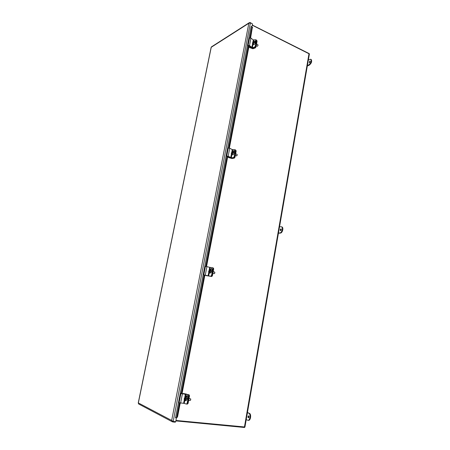 <?xml version="1.0" encoding="UTF-8"?>
<svg xmlns="http://www.w3.org/2000/svg" width="450" height="450" viewBox="0 0 450 450"><rect width="100%" height="100%" fill="white"/><g stroke="black" fill="none" stroke-linecap="round" stroke-linejoin="round"><path stroke-width="0.67" d="M252.248 25.2L309.397 53.966L244.946 426.999L175.95 420.452M175.866 420.907L244.603 427.5L244.676 427.067M309.229 53.617L252.281 25.037M173.132 421.419L172.282 420.969M176.327 417.78L176.602 417.392L177.114 417.459L176.681 417.78L175.494 417.848L176.434 417.949L175.444 417.752M176.434 417.949L175.714 421.678L173.171 421.436L171.675 420.457L172.766 421.948L172.873 421.397L172.429 421.161M250.144 22.849L250.2 22.551L249.244 22.697L248.839 23.271L250.408 22.871L252.501 23.918L251.933 26.848M138.684 403.993L138.313 403.093M211.146 47.329L211.494 46.834M175.567 417.623L251.111 26.477L251.769 26.764M172.766 421.948L175.309 422.19L175.41 421.65M250.2 22.551L252.248 23.788M250.611 37.929L252.382 27.191M177.114 417.459L177.609 416.604L180.203 403.144M182.002 393.806L204.896 275.057M206.561 266.423L227.801 156.234M229.371 148.084L249.12 45.636M251.145 26.657L251.826 26.753M179.387 402.969L176.602 417.392L177.097 416.537L177.609 416.604M252.591 27.652L251.955 27.028L249.862 37.851M252.157 27.489L250.161 37.834M248.67 45.562L228.909 147.994M227.334 156.15L206.078 266.327M204.412 274.967L181.502 393.711M179.702 403.048L177.097 416.537M187.009 404.01L187.509 403.273L188.916 395.893L188.55 394.785L186.356 394.239M186.986 404.021L187.47 404.072L188.1 403.324L189.506 395.944L189.141 394.836L182.942 393.474L186.39 394.048M188.657 400.41L188.989 398.672M182.942 393.474L182.863 393.863M211.134 276.412L205.644 275.546L211.134 276.412L211.849 275.602L213.154 268.757L212.895 267.896L213.384 268.026L212.884 267.885M211.691 276.559L212.4 275.749L213.705 268.903L213.384 268.026M212.889 273.189L213.193 271.575M233.741 157.939L234.259 158.164L231.902 158.518L228.369 157.489L231.536 158.265L233.741 157.939L234.45 157.061L235.682 150.407M234.259 158.164L234.962 157.286L236.177 150.924L235.603 150.081M235.389 155.042L235.676 153.546M228.847 156.774L228.735 157.382M228.538 156.611L228.369 157.489M254.79 47.638L255.274 47.936L252.9 48.763L249.536 47.548L249.907 47.34L252.574 48.414L254.79 47.638L255.487 46.704L256.635 40.568M255.274 47.936L255.971 47.002L257.102 41.068L256.635 40.331M256.348 45.034L256.613 43.639M250.093 46.367L249.907 47.34M249.806 46.148L249.536 47.548M184.674 397.772L185.377 394.11L188.376 394.813L180.641 393.452L178.858 402.688L183.611 403.318L184.258 399.949M185.377 394.11L180.877 393.598L179.089 402.851M184.776 400.517L184.219 403.425L183.611 403.318M184.219 403.425L186.412 404.061L187.138 403.318L188.55 395.921L188.038 394.802M186.007 397.603L186.266 396.242L187.054 395.449L187.729 396.658L186.902 399.915M186.615 404.044L187.138 403.318M187.217 395.477L186.345 397.631M188.376 394.813L188.888 395.933L187.476 403.324M190.046 400.433L190.564 400.196L190.688 398.908L189.028 398.469M184.933 400.534L184.635 400.506C183.887 399.184 184.078 398.194 185.203 397.53L186.294 397.626L187.031 399.482L185.991 400.708L185.113 400.607M190.648 400.05L190.744 399.06M185.597 397.564L185.968 399.392L184.956 400.624L185.287 400.652M184.635 400.506L184.286 399.049L185.203 397.53M185.383 399.336L184.877 399.291L185.366 399.431L185.439 399.066L184.944 398.919L185.563 397.564M184.916 398.829L185.243 399.234L184.551 399.178M184.877 399.291L184.956 400.624M184.967 398.835L184.624 398.807M184.286 399.049L184.866 399.099M209.216 272.947L208.631 275.996L210.988 276.339L203.552 274.871L208.052 275.878L208.699 272.509M209.087 270.489L209.689 267.339L205.464 266.271L203.811 274.849M209.689 267.339L212.411 267.705L213.143 268.712L211.832 275.569L211.523 275.473L212.833 268.616M208.631 275.996L208.052 275.878M203.552 274.871L205.464 266.271M210.375 270.293L210.578 269.229L211.584 268.431L212.029 269.398L211.179 272.514M210.673 276.244L211.523 275.473M210.988 276.339L211.832 275.569M211.731 268.504L210.887 269.331L210.684 270.377M212.513 267.75L213.143 268.712M212.861 273.341L214.138 273.673L214.847 272.863L214.521 271.98L213.216 271.631M210.043 270.236L210.87 270.428L211.399 271.879L210.133 273.195L209.081 272.914C208.316 271.924 208.491 271.001 209.61 270.157L209.903 270.231M214.633 273.381L214.864 272.503M210.218 270.253L210.409 271.614L209.481 273.026M209.081 272.914L208.727 271.626L209.61 270.157M209.284 271.699L209.728 271.395M209.419 273.004L209.334 271.648L209.824 271.704L209.891 271.361L209.402 271.305L209.942 270.18M209.717 271.451L209.076 271.282M209.334 271.423L208.794 271.282M209.329 271.71L209.008 271.626M209.874 271.434L209.402 271.305M231.902 154.524L231.306 157.657L233.618 157.77L230.417 157.59L227.891 156.274L226.474 156.206L228.178 156.201L230.743 157.539L231.39 154.176M231.75 152.303L232.268 149.597L229.719 148.219L228.296 148.05L226.755 156.021M232.268 149.597L235.131 149.709L235.665 150.581L234.45 156.954L234.163 156.78L235.378 150.407M231.306 157.657L230.743 157.539M226.474 156.206L228.296 148.05M233.016 151.987L233.151 151.279L234.332 150.48L234.591 151.228L233.685 154.237M233.331 157.601L234.163 156.78M233.618 157.77L234.45 156.954M234.467 150.593L233.438 151.453L233.308 152.117M235.266 149.822L235.665 150.581M235.316 155.453L236.514 155.925L237.223 155.047L237.004 154.361L235.755 153.804M232.543 153.023L232.104 152.826L232.611 151.83L233.679 152.286L234.028 153.411C233.713 154.44 233.229 154.912 232.566 154.822L231.643 154.412C231.024 153.596 231.232 152.752 232.279 151.886L232.493 151.982M236.846 155.745L237.24 154.856M232.757 151.869L233.106 152.994L232.116 154.395L232.431 154.536L231.643 154.412M231.784 154.451L231.486 152.983L232.279 151.886M232.104 152.826L232.588 152.809L232.048 153.146L232.116 154.395M232.335 153.129L231.773 152.876M231.992 153.208L231.486 152.983M232.026 153.338L231.716 153.197M253.013 44.348L252.411 47.481L254.683 47.385L251.544 47.475L249.204 45.686L247.815 45.748L248.113 45.422L249.502 45.534L251.876 47.357L252.518 44.01M252.855 42.261L253.294 39.954L250.931 38.104L249.547 37.991L248.113 45.422M253.294 39.954L255.842 39.729L256.629 40.596L255.499 46.536L255.24 46.299L256.371 40.354M252.411 47.481L251.876 47.357M247.815 45.748L249.547 37.991M254.109 41.777L255.454 40.635L255.6 41.203L255.195 43.335L254.616 44.139M254.424 47.154L255.24 46.299M254.683 47.385L255.499 46.536M255.566 40.792L254.385 41.946M256.343 39.983L256.629 40.596M256.219 45.709L257.361 46.26L258.058 45.321L257.923 44.792L256.708 44.038M253.597 42.756L253.243 42.531L254.008 41.709L254.874 42.249L255.094 43.121C254.717 44.252 254.183 44.758 253.491 44.646L252.63 44.106L252.467 43.014L253.53 41.867M257.541 46.164L258.069 45.231M254.008 41.709L254.227 42.581L253.254 44.044L253.547 44.229L252.63 44.106M252.922 44.162L252.613 42.846L253.378 41.771M253.215 44.348L252.911 42.654M253.243 42.531L253.721 42.452L253.187 42.829M253.159 43.144L252.855 42.947M248.676 415.873C249.221 416.694 249.137 417.353 248.422 417.853C247.787 417.111 247.843 416.447 248.597 415.851L248.676 415.873M246.218 419.636L247.866 420.277C250.132 420.699 250.987 413.916 248.76 413.235L247.421 412.695M248.873 416.042L248.726 417.729M247.866 420.277L248.451 420.334C250.718 420.756 251.567 413.978 249.339 413.297L247.444 412.543M280.879 228.909L280.997 228.921C281.447 229.686 281.267 230.265 280.468 230.653C280.012 230.012 280.153 229.433 280.879 228.909M278.46 233.038L279.838 232.931C281.987 232.937 283.365 227.188 281.323 226.744L279.529 226.828M281.216 229.14L280.778 230.591M278.426 233.241L280.373 233.094C282.521 233.1 283.894 227.351 281.852 226.907L281.323 226.744M309.78 61.144L310.039 61.127C310.281 61.909 310.016 62.449 309.246 62.736L309.78 61.144M307.395 65.543L308.801 64.901C311.068 62.927 311.704 61.037 310.697 59.237L308.363 59.951M310.196 61.419L309.577 62.679M307.311 66.038L309.291 65.143C311.563 63.163 312.193 61.279 311.186 59.479L310.697 59.237M309.032 53.494L244.434 427.05M248.839 23.271L171.675 420.457L138.352 402.941L211.241 47.278L248.839 23.271M173.171 421.436L250.408 22.871M248.321 45.838L228.606 147.977M227.002 156.302L205.774 266.282M204.092 274.972L181.204 393.559M187.509 403.273L188.1 403.324M189.506 395.944L188.916 395.893M188.55 394.785L189.141 394.836M211.849 275.602L212.4 275.749M213.705 268.903L213.154 268.757M231.621 157.826L231.536 158.265M234.45 157.061L234.962 157.286M236.177 150.924L235.665 150.694M231.013 158.197L231.086 157.798M252.709 47.711L252.574 48.414M255.487 46.704L255.971 47.002M257.102 41.068L256.618 40.764M252.062 48.364L252.186 47.723M182.379 393.924L180.596 403.183M185.979 394.217L185.344 397.547M188.55 395.921L188.888 395.933M186.609 396.253L186.266 396.242M206.927 266.512L205.273 275.096M210.268 267.457L209.745 270.191M210.887 269.331L210.578 269.229M229.719 148.219L228.178 156.201M232.824 149.721L232.403 151.937M233.438 151.453L233.151 151.279M250.931 38.104L249.502 45.534M253.834 40.078L253.491 41.844M248.76 413.235L249.339 413.297M280.373 233.094L279.838 232.931M309.291 65.143L308.801 64.901M138.623 403.965L172.333 421.796M211.146 47.312L138.24 402.992M249.244 22.697L211.427 46.879M187.47 404.072L186.958 404.027M186.412 404.061L186.75 404.066M188.719 400.331L190.131 400.449M186.964 398.289L187.408 398.329M212.721 267.806L212.411 267.705M252.467 43.014L252.996 42.086"/></g></svg>

